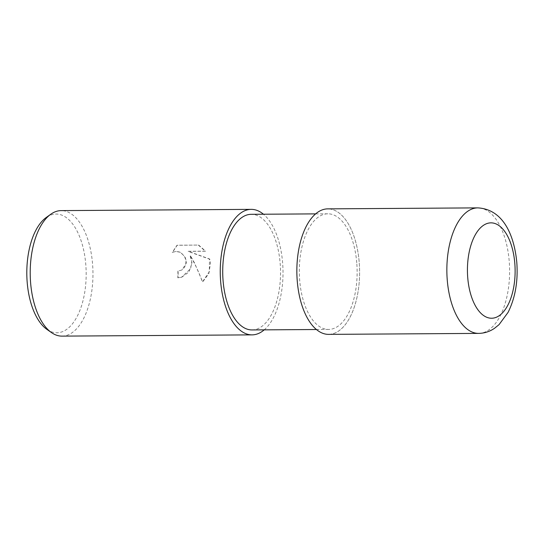 <?xml version="1.0" encoding="UTF-8"?>
<svg xmlns="http://www.w3.org/2000/svg" width="544" height="544" viewBox="0 0 544 544"><rect width="100%" height="100%" fill="white"/><g stroke="black" fill="none" stroke-linecap="round" stroke-linejoin="round"><path stroke-width="0.41" stroke-dasharray="2.72 2.04" d="M328.637 334.376A62.757 31.375 89.6 0 0 359.19 262.031A62.73 31.368 89.6 0 0 323.129 209.624A62.73 31.368 89.6 0 0 297.276 281.2A62.73 31.368 89.6 0 0 333.329 333.615A62.73 31.368 89.6 0 0 359.183 262.031A62.757 31.375 89.6 0 0 327.814 208.862M252.008 329.936A57.814 28.907 89.6 0 0 280.153 263.289A57.814 28.907 89.6 0 0 251.246 214.309M356.755 262.786A57.814 28.907 89.6 0 0 327.848 213.806A57.814 28.907 89.6 0 0 299.703 280.452A57.814 28.907 89.6 0 0 328.61 329.433A57.814 28.907 89.6 0 0 356.755 262.786M192.012 263.126L190.271 255.313L194.582 263.112L202.66 281.914L208.855 273.564L210.501 263.004L209.732 259.032L188.258 251.28L205.632 251.172L198.642 245.065L177.201 245.208L172.496 252.382L176.195 251.335L179.656 252.049L181.336 252.94L185.164 257.258L186.266 261.011L186.252 263.167L182.036 269.953L178.119 271.048A62.757 31.382 -90.4 0 1 178.065 277.739L181.778 277.182L188.952 272.007L192.012 263.126M61.996 336.124A62.757 31.382 89.6 0 0 92.548 263.779A62.757 31.382 89.6 0 0 61.173 210.61M264.214 329.854A62.757 31.382 89.6 0 0 282.594 262.534A62.757 31.382 89.6 0 0 263.452 214.227M46.961 329.426A59.357 29.682 89.6 0 0 85.775 264.33A59.357 29.682 89.6 0 0 46.226 217.498M198.383 245.147L205.387 251.246L188.006 251.362L209.488 259.107L209.324 271.708L202.402 281.996C199.308 273 195.18 264.132 190.019 255.388L191.753 261.997L190.618 268.675L181.526 277.256L177.82 277.821A62.261 31.13 89.6 0 0 177.874 271.123L181.791 270.028L183.981 268.131L185.681 264.88L186.021 261.086L184.919 257.332L183.865 255.632L181.084 253.021L179.404 252.124L175.95 251.416L172.251 252.457L176.95 245.29L198.642 245.065M478.645 333.39A62.757 31.382 89.6 0 0 509.198 261.045A62.757 31.382 89.6 0 0 477.822 207.876M297.276 281.2A62.73 31.368 89.6 0 0 333.329 333.615A62.73 31.368 89.6 0 0 359.183 262.031A62.73 31.368 89.6 0 0 323.129 209.624A62.73 31.368 89.6 0 0 297.276 281.2M327.848 213.806L315.649 213.88M328.61 329.433L316.404 329.514"/><path stroke-width="0.82" d="M315.649 213.88L251.246 214.309A57.814 28.907 89.6 0 0 223.101 280.956A57.814 28.907 89.6 0 0 252.008 329.936L316.404 329.514M263.452 214.227A62.757 31.382 89.6 0 0 251.219 209.365L61.173 210.61A62.757 31.382 89.6 0 0 50.735 214.268A62.757 31.382 89.6 0 0 30.62 282.955A62.757 31.382 89.6 0 0 51.51 332.602A62.757 31.382 89.6 0 0 61.996 336.124L252.042 334.873A62.757 31.382 89.6 0 0 264.214 329.854M251.219 209.365A62.757 31.382 89.6 0 0 220.667 281.71A62.757 31.382 89.6 0 0 252.042 334.873M50.735 214.268L46.226 217.498A59.357 29.682 89.6 0 0 27.2 282.465A59.357 29.682 89.6 0 0 46.961 329.426L51.51 332.602M477.822 207.876L327.814 208.862A62.757 31.375 89.6 0 0 297.269 281.207A62.757 31.375 89.6 0 0 328.637 334.376L478.645 333.39C484.459 333.268 489.763 331.561 494.544 328.284L499.059 324.625L508.089 312.351C515.304 297.806 518.194 281.058 516.773 262.113C514.121 234.845 503.105 209.352 477.822 207.876L477.822 207.876A62.757 31.382 89.6 0 0 447.27 280.221A62.757 31.382 89.6 0 0 478.645 333.39M467.745 277.834A47.695 23.848 89.6 0 0 495.149 317.682A47.695 23.848 89.6 0 0 514.808 263.262A47.695 23.848 89.6 0 0 487.397 223.414A47.695 23.848 89.6 0 0 467.745 277.834"/></g></svg>
